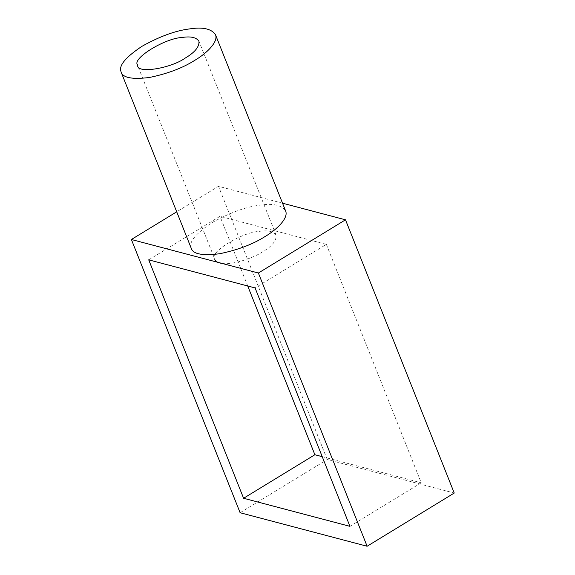 <?xml version="1.0" encoding="UTF-8"?>
<svg xmlns="http://www.w3.org/2000/svg" width="575" height="575" viewBox="0 0 575 575"><rect width="100%" height="100%" fill="white"/><g stroke="black" fill="none" stroke-linecap="round" stroke-linejoin="round"><path stroke-width="0.43" stroke-dasharray="2.88 2.16" d="M349.952 526.341L421.238 482.813L326.356 244.389L255.077 287.924M322.237 456.679L421.238 482.813M148.717 259.85L219.995 216.322L247.717 285.976M222.173 263.458C232.465 265.125 253.352 258.046 262.653 251.821C272.162 246.172 276.647 240.594 276.108 235.089C273.448 231.258 267.792 230.029 259.145 231.402C242.262 232.12 209.508 252.123 214.568 258.628L137.641 65.572M191.288 248.422L190.914 247.106C189.362 241.248 196.384 233.105 211.981 222.676C229.641 212.793 245.482 206.971 259.505 205.225C272.809 203.104 281.506 204.995 285.595 210.896M282.533 203.198L218.5 186.3L176.719 211.816M326.356 244.389L219.995 216.322M240.113 512.735L327.232 459.533L454.236 493.048M327.232 459.533L218.5 186.3M276.108 235.089L198.943 41.177"/><path stroke-width="0.86" d="M255.077 287.924L349.952 526.341L243.592 498.266L148.717 259.85L255.077 287.924M176.719 211.816L131.38 239.502L240.113 512.735L367.116 546.25L258.383 273.017L345.496 219.815L282.533 203.198M131.38 239.502L258.383 273.017M243.592 498.266L314.877 454.739L322.237 456.679M247.717 285.976L314.877 454.739M214.806 259.483C215.452 261.488 217.903 262.811 222.173 263.458M185.488 57.917C171.393 68.188 137.368 74.017 137.641 65.572L137.403 64.723C132.343 58.212 165.097 38.209 181.98 37.497C190.627 36.117 196.283 37.346 198.943 41.184C199.482 46.683 194.997 52.26 185.488 57.917M194.745 60.361C207.043 53.152 218.608 41.587 215.445 34.615C211.356 28.714 202.659 26.824 189.355 28.944C175.332 30.691 159.491 36.512 141.831 46.395C126.234 56.824 119.212 64.968 120.764 70.826L121.138 72.141C122.978 77.826 132.379 79.609 149.349 77.488C167.418 73.772 182.548 68.066 194.745 60.361M215.445 34.615L285.595 210.888C288.758 217.868 277.193 229.432 264.902 236.641C252.698 244.346 237.568 250.053 219.499 253.762C202.529 255.889 193.128 254.107 191.288 248.422L121.138 72.141M345.496 219.815L454.236 493.048L367.116 546.25"/></g></svg>
